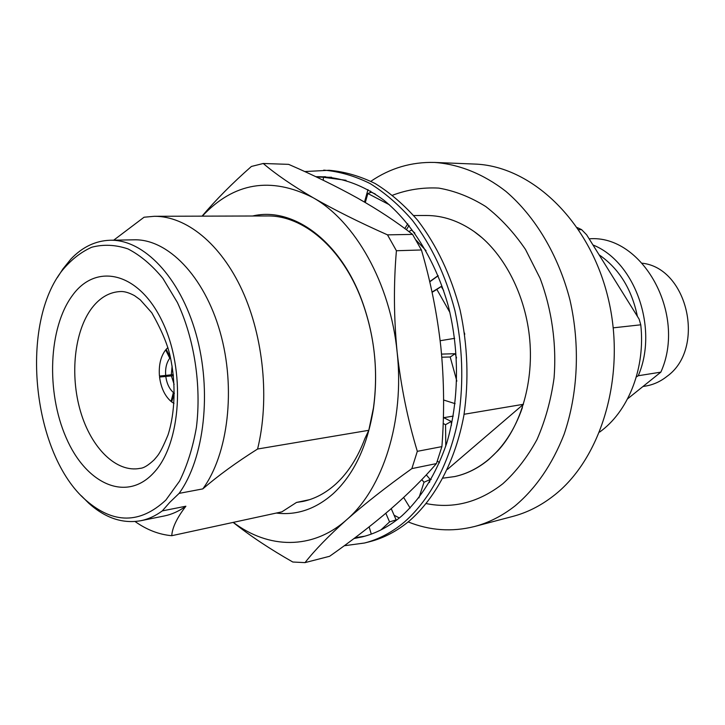 <?xml version="1.0" encoding="UTF-8"?>
<svg xmlns="http://www.w3.org/2000/svg" width="725" height="725" viewBox="0 0 725 725"><rect width="100%" height="100%" fill="white"/><g stroke="black" fill="none" stroke-linecap="round" stroke-linejoin="round"><path stroke-width="1.09" d="M344.239 545.753L364.521 543.007L369.696 541.693C383.833 538.104 397.155 531.099 409.67 520.668C435.743 497.785 455.508 460.466 463.855 415.588C468.993 380.788 467.743 345.635 460.112 310.11C450.932 275.246 436.785 245.304 417.654 220.264C404.45 205.13 390.322 192.904 375.269 183.588C359.944 176.048 344.547 171.617 329.077 170.284L304.718 171.553M364.521 543.007C378.667 539.418 391.998 532.395 404.505 521.937C430.587 498.981 450.361 461.526 458.689 416.467C463.819 381.522 462.559 346.215 454.901 310.536C445.712 275.518 431.538 245.44 412.389 220.3C399.167 205.102 385.02 192.823 369.958 183.47C354.616 175.903 339.218 171.453 323.74 170.121M353.963 538.548L362.183 536.89C376.112 533.428 389.225 526.522 401.505 516.182C421.007 498.465 436.06 474.204 446.654 443.41C459.025 401.65 459.768 352.151 448.422 306.467C435.906 261.317 412.317 223.264 383.688 200.064C361.829 184.068 338.493 176.275 315.792 176.701M325.443 176.71L319.272 176.954M355.032 537.742L364.766 536.201M380.951 529.903L389.57 521.909L396.131 519.87L394.627 521.583M396.131 519.87L391.228 508.633M389.57 521.909L385.818 513.264M371.291 534.089L369.134 526.885M418.941 497.867L424.016 482.252L430.233 479.479L429.463 482.451M430.233 479.479L426.282 474.884M424.016 482.252L421.778 479.642M410.142 508.044L403.653 497.468M445.784 446.12L445.549 424.687L451.222 421.461L451.43 425.348M451.222 421.461L443.356 417.473M445.549 424.687L443.165 423.472M439.477 462.795L437.374 460.991M456.85 381.132L450.198 356.999L455.2 353.709L456.551 357.96M455.2 353.709L441.543 354.099M450.198 356.999L441.815 357.217M455.119 403.671L443.591 399.992M464.526 333.029L464.725 334.424M449.917 312.466L436.858 289.42L441.19 286.493L443.646 290.444M441.19 286.493L432.018 292.075M436.858 289.42L432.073 292.329M454.684 338.339L440.157 340.723M408.909 231.601L411.546 230.061L414.89 233.115M415.914 239.957L426.055 250.669M438.19 275.763L429.726 281.844M438.127 275.6L429.68 281.663M389.379 204.758L367.856 193.512L371.3 192.216L375.224 193.992M409.099 225.448L406.372 229.698M367.856 193.512L365.291 202.538M407.794 223.835L404.795 228.52M346.033 180.298L323.368 177.272L331.561 177.272M370.593 191.101L370.167 192.642M323.368 177.272L323.323 180.298M367.983 189.587L364.512 202.076M316.608 177.081L324.039 177.199M325.344 177.063L324.048 176.855M642.939 386.525L645.812 386.035C653.442 384.712 660.466 381.522 666.882 376.456C705.969 348.834 688.097 268.214 642.278 263.211M578.704 229.671L581.577 229.626L577.299 227.587M581.577 229.626L586.616 234.773L639.133 319.145L640.764 324.809L613.259 327.836M599.666 432.082L602.239 430.115C629.391 409.009 645.431 366.778 640.764 324.809M408.166 521.918C429.853 530.618 451.965 532.15 474.485 526.522L512.774 516.418C526.993 512.666 540.424 505.923 553.066 496.181C601.841 459.097 627.025 374.046 607.849 296.924C588.927 219.684 530.501 165.617 474.241 164.04L434.665 162.445C411.456 161.82 390.204 168.091 370.901 181.277M394.101 515.212L399.348 517.976M474.485 526.522C488.813 522.743 502.343 515.865 515.076 505.878C535.875 488.369 552.187 464.58 564.023 434.52C578.033 393.748 580.29 345.327 569.959 299.969C558.395 255.064 535.104 216.286 505.805 191.309C483.367 173.891 458.934 164.203 434.665 162.445M504.392 442.866L498.048 450.56L488.768 459.505C478.282 468.196 466.982 473.878 454.865 476.533L454.738 476.552M426.354 503.612C453.433 508.968 478.917 502.353 502.815 483.774C516.019 471.83 527.41 457.094 536.989 439.558C545.263 420.681 550.955 400.182 554.054 378.069C556.718 344.312 551.852 309.62 540.089 278.3L525.516 249.482C513.771 232.281 500.522 217.962 485.768 206.552C470.48 197.019 454.792 190.865 438.707 188.092C422.729 187.267 407.359 189.642 392.624 195.215M443.129 478.138L454.611 476.579C466.737 473.933 478.038 468.25 488.523 459.55C503.44 446.944 514.732 429.626 522.399 407.586M431.167 479.515L430.17 479.733M162.273 510.907L169.75 502.38L179.111 493.381L202.801 488.895C218.125 475.682 236.386 462.387 257.593 449.02C269.691 399.756 263.637 337.134 242.195 290.353C220.663 243.564 186.189 216.132 154.425 216.286L267.308 215.959C303.123 215.216 342.1 247.868 361.63 300.014C374.535 335.022 378.477 371.019 373.438 407.994L368.798 430.306L364.929 438.489C357.815 457.475 348.208 472.564 336.101 483.756C325.924 493 314.931 498.882 303.104 501.401L296.516 502.434L281.88 511.85L171.752 535.702C172.269 527.655 176.972 517.831 185.872 506.222L162.273 510.907C155.44 515.928 148.299 519.2 140.822 520.713C122.688 523.894 105.361 518.094 88.849 503.313L81.327 495.791M276.325 513.055C296.77 515.566 315.774 509.068 333.328 493.562C354.045 474.232 367.421 445.911 373.447 408.601C378.541 371.209 374.553 334.823 361.503 299.425C339.228 239.612 292.003 206.462 252.608 216.005M61.417 271.476L61.154 271.839C19.194 327.682 33.123 455.001 86.157 500.449C113.535 524.075 140.097 523.957 165.844 500.087L179.537 481.155C187.231 465.55 192.85 447.642 196.403 427.424C201.577 385.709 194.382 338.738 177.371 302.443L162.917 278.427C151.96 265.087 140.306 255.254 127.962 248.911C115.538 244.724 103.467 244.162 91.731 247.234C80.475 252.282 70.37 260.357 61.417 271.476M202.801 488.895C228.257 454.339 236.142 388.074 220.101 331.996C204.151 275.826 167.584 238.842 134.125 239.812L110.146 240.247C95.492 240.745 82.432 246.998 70.959 258.988L62.93 268.939L57.393 277.521M174.344 393.213L171.644 401.913L173.991 403.426M165.789 376.465L159.554 377.036C161.004 387.839 164.838 395.977 171.073 401.46L173.384 392.488C169.297 388.881 166.768 383.525 165.78 376.429L171.408 375.903L174.118 384.431M165.653 349.894C160.687 356.473 158.621 365.192 159.455 376.058L165.681 375.441C165.164 368.3 166.532 362.563 169.786 358.232L165.653 349.894M172.115 366.107L171.299 374.789L165.681 375.441M173.429 375.722L171.408 375.903M173.293 374.535L171.299 374.789M170.438 357.479L166.125 349.341L167.892 347.592M159.554 377.036L165.78 376.429M233.151 522.408C250.343 535.993 270.235 549.197 292.809 562.02L305.017 562.618L329.612 556.283C351.489 540.913 371.635 525.38 390.023 509.675C407.822 494.223 423.291 478.862 436.441 463.583L441.906 446.618C444.461 413.35 444.126 380.253 440.882 347.311C437.248 314.306 430.759 281.862 421.424 249.971L396.412 250.732C393.557 283.992 393.793 317.795 397.137 352.142C390.385 283.321 355.042 221.089 312.91 197.599C334.252 209.833 359.12 222.249 387.494 234.855L412.561 234.402C396.566 221.886 378.214 209.779 357.507 198.07C336.355 186.334 313.399 175.097 288.623 164.358L263.248 163.488C275.618 174.073 292.175 185.446 312.91 197.599C270.697 176.302 233.822 182.483 202.284 216.15M263.248 163.488L251.394 166.46C232.326 183.253 215.878 199.81 202.058 216.15M396.412 250.732L387.494 234.855M436.441 463.583L411.863 468.613C386.561 486.729 364.802 503.793 346.586 519.807C382.954 488.632 404.722 420.89 397.137 352.142C400.979 386.552 407.704 419.612 417.319 451.331L441.906 446.618M411.863 468.613L417.319 451.331M233.305 522.372C268.286 548.861 312.348 550.284 346.586 519.807C328.688 535.847 314.831 550.121 305.017 562.618M421.424 249.971L412.561 234.402M135.058 521.52C146.822 529.857 159.047 534.579 171.752 535.702M140.822 520.713L164.33 515.955C171.834 514.433 179.012 511.188 185.872 506.222M110.146 240.247C143.459 239.277 180.017 276.868 196.04 333.998C212.171 391.02 204.423 458.372 179.111 493.381M154.425 216.286L144.058 217.228L113.689 240.183M368.798 430.306L257.593 449.02M309.548 499.67L296.516 502.434M464.073 414.274L523.459 404.278L447.47 469.383M453.261 416.087L443.782 417.682M413.712 215.533L426.309 215.497C442.73 215.479 458.662 220.826 474.087 231.511L481.944 237.655M637.384 316.327C631.711 288.994 618.951 268.495 599.095 254.819M627.533 398.895L660.847 372.142L638.254 375.74L636.296 376.982M638.254 375.74C658.789 328.38 634.919 261.507 592.95 244.959M660.847 372.142C687.11 314.025 642.105 234.22 589.144 238.833M153.483 473.035C125.996 502.76 85.749 483.62 66.084 437.574C46.047 391.872 48.466 327.763 72.391 295.501C95.936 262.595 138.475 271.712 162.065 321.03C186.062 369.913 181.332 444.072 153.483 473.035M91.939 307.971C74.322 331.135 69.763 374.943 80.511 411.419C91.16 447.923 116.335 473.135 140.197 468.332C143.623 468.178 148.281 465.341 154.162 459.813L157.162 456.279C159.853 453.08 163.478 445.947 168.037 434.882C175.16 412.588 176.102 383.017 170.067 355.848C167.357 343.895 161.276 329.549 151.797 312.801L140.251 299.815L134.578 295.682C129.195 292.773 124.618 291.387 120.858 291.522C109.729 291.921 100.095 297.404 91.939 307.971M361.63 300.014L361.503 299.425M373.438 407.994L373.447 408.601M86.157 500.449L88.849 503.313M61.154 271.839L62.667 269.31M474.087 231.511C501.918 250.895 524.528 291.568 529.404 336.291C534.316 381.024 521.03 425.62 498.048 450.56"/></g></svg>
